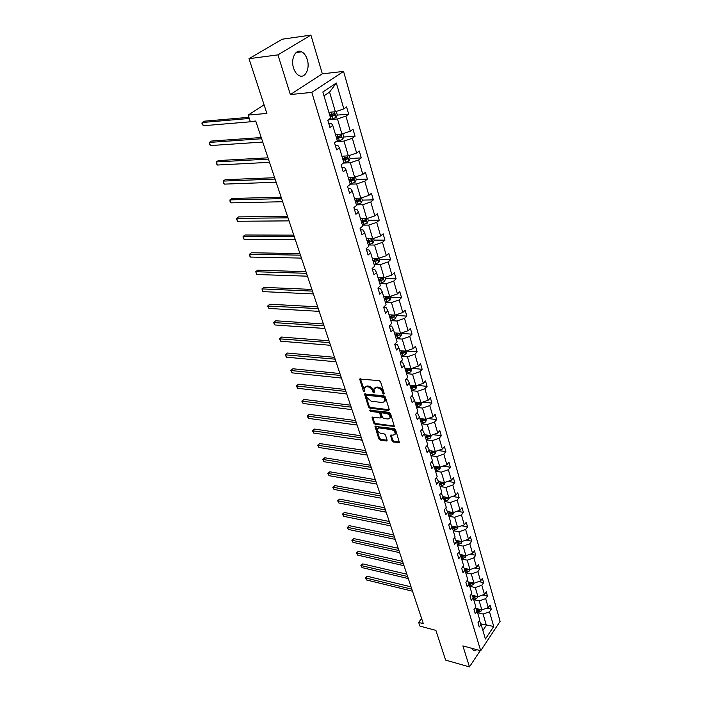 <?xml version="1.0" encoding="UTF-8"?>
<svg xmlns="http://www.w3.org/2000/svg" width="702" height="702" viewBox="0 0 702 702"><rect width="100%" height="100%" fill="white"/><g stroke="black" fill="none" stroke-linecap="round" stroke-linejoin="round"><path stroke-width="1.05" d="M383.696 394.05L384.205 393.383L380.598 381.853L379.194 380.642L359.67 379.036L363.355 391.04L364.803 391.628L364.303 387.794L366.523 386.679L368.076 386.846C370.165 387.276 371.639 388.539 372.508 390.645L372.973 392.12L374.438 392.708L373.955 388.882L376.219 387.732L377.799 387.908C379.905 388.338 381.397 389.619 382.257 391.734L383.696 394.05M472.051 648.385L473.569 650.684L477.044 649.745M307.257 59.503C306.054 55.695 304.203 53.133 301.72 51.808C295.744 48.438 290.452 58.836 293.559 68.033C294.779 71.771 296.604 74.289 299.034 75.579C305.054 78.949 310.275 68.638 307.257 59.503M248.999 58.687L282.222 39.207L310.916 35.1L277.948 54.87L248.999 58.687L266.892 113.426L248.139 115.093L250.289 121.499L255.739 121.042L423.341 623.666L418.664 622.42L419.91 626.105L435.898 630.378L445.612 660.099L469.462 666.9L480.238 650.614M392.085 440.856L393.436 442.023L399.385 442.444L395.586 429.773L394.217 428.597L374.982 426.404L378.869 438.952L380.212 440.101L386.407 441.005L387.109 440.136L385.468 435.003L384.117 433.836L381.028 433.406C378.422 432.529 377.22 431.002 377.404 428.817L379.273 427.939L391.47 429.606C394.103 430.475 395.323 432.011 395.129 434.213L393.208 435.117L390.444 435.161L392.085 440.856L392.751 440.119L394.103 441.277L399.324 442.032L398.657 442.786M277.948 54.87L290.365 94.551L311.802 92.383L480.694 650.736L462.89 645.884L469.462 666.9M388.539 410.486L389.259 409.556L385.319 396.963L383.933 395.77L364.496 393.971L368.524 407.002L369.884 408.169L388.539 410.486L389.224 409.749L370.577 407.441L369.884 408.169M390.496 413.522L394.366 426.43L375.096 424.28L373.745 423.113L372.051 417.348L380.23 417.988L380.932 417.076L379.817 413.583L378.448 412.407L370.638 411.416L369.682 410.196L389.119 412.328L390.496 413.522M479.431 620.629L481.046 624.297L479.238 626.983L477.974 622.771L479.799 620.085L477.123 611.1L475.289 613.776L474.008 609.494L475.859 606.818L473.139 597.683L471.279 600.35L469.971 595.998L471.849 593.33L469.085 584.038L467.19 586.688L465.874 582.265L467.769 579.615L464.961 570.156L463.039 572.806L461.697 568.304L463.618 565.663L460.758 556.045L458.818 558.678L457.45 554.097L459.398 551.465L456.493 541.681L454.527 544.304L453.132 539.645L455.107 537.021L452.149 527.07L450.157 529.677L448.736 524.938L450.745 522.332L447.727 512.197L445.709 514.794L444.261 509.968L446.296 507.37L443.234 497.06L441.181 499.64L439.706 494.726L441.769 492.155L438.653 481.651L436.565 484.222L435.073 479.22L437.17 476.658L433.985 465.961L431.87 468.515L430.352 463.417L432.476 460.881L429.238 449.991L427.097 452.518L425.544 447.332L427.702 444.805L424.403 433.722L422.227 436.232L420.647 430.949L422.841 428.439L419.48 417.146L417.269 419.638L415.654 414.259L417.883 411.767L414.461 400.263L412.214 402.737L410.573 397.244L412.829 394.778L409.345 383.055L407.063 385.503L405.396 379.914L407.686 377.474L404.133 365.523L401.816 367.945L400.114 362.25L402.439 359.828L398.824 347.648L396.472 350.044L394.735 344.234L397.095 341.839L393.401 329.422L391.014 331.792L389.241 325.868L391.646 323.499L387.881 310.837L385.451 313.18L383.643 307.134L386.091 304.8L382.248 291.874L379.773 294.199L377.93 288.031L380.414 285.723L376.5 272.543L373.99 274.824L372.104 268.533L374.631 266.26L370.638 252.808L368.076 255.063L366.163 248.64L368.725 246.393L364.645 232.669L362.048 234.889L360.091 228.334L362.706 226.123L358.538 212.109L355.896 214.294L353.896 207.608L356.555 205.432L352.299 191.128L349.614 193.269L347.569 186.434L350.272 184.301L345.928 169.691L343.19 171.797L341.111 164.812L343.857 162.724L339.426 147.797L336.635 149.859L334.503 142.725L337.311 140.681L332.774 125.43L329.94 127.448L327.764 120.156L330.616 118.164L322.841 92.006L336.337 82.994L343.84 108.889L346.595 106.958L348.666 114.145L345.919 116.093L350.298 131.195L353.009 129.221L355.036 136.258L352.343 138.25L356.625 153.036L359.284 151.018L361.267 157.906L358.625 159.942L362.82 174.421L365.435 172.359L367.374 179.107L364.777 181.177L368.883 195.367L371.455 193.261L373.359 199.877L370.796 201.983L374.824 215.883L377.351 213.75L379.22 220.226L376.702 222.367L380.651 235.986L383.134 233.819L384.959 240.163L382.485 242.348L386.354 255.695L388.803 253.483L390.593 259.705L388.162 261.925L391.944 275.008L394.357 272.771L396.112 278.87L393.717 281.116L397.429 293.945L399.798 291.672L401.526 297.657L399.166 299.93L402.808 312.513L405.142 310.214L406.835 316.084L404.51 318.383L408.081 330.721L410.38 328.404L412.039 334.161L409.757 336.486L413.259 348.596L415.523 346.244L417.146 351.895L414.9 354.247L418.339 366.119L420.559 363.75L422.156 369.296L419.945 371.674L423.324 383.327L425.509 380.932L427.079 386.372L424.894 388.776L428.211 400.21L430.37 397.797L431.905 403.141L429.756 405.563L433.011 416.786L435.135 414.355L436.644 419.594L434.529 422.042L437.723 433.064L439.821 430.616L441.304 435.758L439.215 438.223L442.357 449.052L444.419 446.577L445.875 451.632L443.822 454.115L446.902 464.75L448.938 462.258L450.368 467.225L448.341 469.717L451.368 480.168L453.378 477.667L454.782 482.546L452.781 485.056L455.756 495.322L457.73 492.804L459.117 497.595L457.142 500.122L460.064 510.214L462.021 507.678L463.373 512.39L461.433 514.926L464.303 524.842L466.233 522.297L467.567 526.93L465.645 529.483L468.471 539.224L470.366 536.661L471.683 541.216L469.796 543.787L472.569 553.369L474.438 550.798L475.728 555.273L473.868 557.844L476.597 567.269L478.439 564.689L479.712 569.085L477.869 571.674L480.554 580.94L482.371 578.343L483.625 582.678L481.809 585.275L484.45 594.383L486.249 591.786L487.469 596.042L485.679 598.648L488.276 607.607L490.049 605.001L491.26 609.187L489.496 611.802L493.743 626.474L485.424 639.004L481.046 624.297M311.802 92.383L343.559 71.42L500.122 621.367L480.694 650.736M473.71 599.596L479.203 600.921L481.835 609.871L475.938 608.415M481.835 609.871L488.276 607.607M479.203 600.921L485.679 598.648M475.473 607.37L477.123 611.1M469.752 586.275L475.28 587.556L477.957 596.656L472.06 595.261M477.957 596.656L484.45 594.383M475.28 587.556L481.809 585.275M471.454 593.892L473.139 597.683M469.717 586.161L473.587 584.459L474.017 583.23L468.111 581.879M480.554 580.94L474.008 583.23L471.288 573.982L465.724 572.735M471.288 573.982L477.869 571.674M467.356 580.185L469.085 584.038M461.626 558.959L467.225 560.17L469.989 569.576L464.136 568.278M469.989 569.576L476.597 567.269M467.225 560.17L473.868 557.844M463.197 566.251L464.961 570.156M457.467 544.954L463.092 546.121L465.909 555.694L460.038 554.44M465.909 555.694L472.569 553.369M463.092 546.121L469.796 543.787M458.959 552.07L460.758 556.045M453.238 530.712L458.897 531.835L461.758 541.567L455.896 540.373M461.758 541.567L468.471 539.224M458.897 531.835L465.645 529.483M454.642 537.635L456.493 541.681M448.929 516.224L454.624 517.304L457.528 527.202L451.684 526.061M457.528 527.202L464.303 524.842M454.624 517.304L461.433 514.926M450.254 522.964L452.149 527.07M444.55 501.482L450.272 502.518L453.238 512.592L447.411 511.504M453.238 512.592L460.064 510.214M450.272 502.518L457.142 500.122M445.709 508.125L447.727 512.197M440.093 486.486L445.849 487.469L448.859 497.718L443.059 496.691M448.859 497.718L455.756 495.322M445.849 487.469L452.781 485.056M441.075 493.015L443.234 497.06M435.556 471.217L441.347 472.148L444.41 482.59L438.636 481.625M444.41 482.59L451.368 480.168M441.347 472.148L448.341 469.717M436.354 477.65L438.653 481.651M430.931 455.686L436.758 456.563L439.882 467.181L434.082 466.268M439.882 467.181L446.902 464.75M436.758 456.563L443.822 454.115M431.537 461.995L432.142 462.091L433.985 465.961M426.228 439.864L432.09 440.689L435.275 451.509L429.44 450.649M435.275 451.509L442.357 449.052M432.09 440.689L439.215 438.223M426.623 446.068L427.404 446.182L429.238 449.991M421.446 423.762L427.342 424.526L430.58 435.538L424.71 434.74M430.58 435.538L437.723 433.064M427.342 424.526L434.529 422.042M421.612 429.843L422.586 429.975L424.403 433.722M416.567 407.362L422.499 408.073L425.798 419.287L419.893 418.541M425.798 419.287L433.011 416.786M422.499 408.073L429.756 405.563M416.488 413.329L417.672 413.478L419.48 417.146M411.609 390.654L417.567 391.304L420.928 402.729L414.987 402.044M420.928 402.729L428.211 400.21M417.567 391.304L424.894 388.776M411.258 396.507L412.671 396.665L414.461 400.263M406.546 373.639L412.548 374.219L415.97 385.863L409.994 385.24M415.97 385.863L423.324 383.327M412.548 374.219L419.945 371.674M405.905 379.37L407.572 379.536L409.345 383.055M401.395 356.3L407.432 356.818L410.916 368.682L404.905 368.12M410.916 368.682L418.339 366.119M407.432 356.818L414.9 354.247M400.438 361.907L402.378 362.083L404.133 365.523M396.147 338.636L402.211 339.084L405.765 351.167L399.719 350.675M405.765 351.167L413.259 348.596M402.211 339.084L409.757 336.486M394.849 344.112L397.086 344.287L398.824 347.648M390.795 320.63L396.902 320.998L400.517 333.327L394.436 332.897M400.517 333.327L408.081 330.721M396.902 320.998L404.51 318.383M389.277 325.991L391.681 326.149L393.401 329.422M385.337 302.272L391.479 302.571L395.173 315.137L389.057 314.777M395.173 315.137L402.808 312.513M391.479 302.571L399.166 299.93M383.757 307.529L386.179 307.66L387.881 310.837M379.773 283.547L385.951 283.775L389.715 296.586L383.564 296.305M389.715 296.586L397.429 293.945M385.951 283.775L393.717 281.116M378.132 288.697L380.572 288.794L382.248 291.874M374.096 264.461L380.317 264.61L384.161 277.676L377.966 277.474M384.161 277.676L391.944 275.008M380.317 264.61L388.162 261.925M372.393 269.498L374.842 269.559L376.5 272.543M368.313 244.989L374.561 245.051L378.483 258.38L372.253 258.266M378.483 258.38L386.354 255.695M374.561 245.051L382.485 242.348M366.541 249.903L368.998 249.938L370.638 252.808M362.407 225.131L368.699 225.105L372.701 238.706L366.435 238.671M372.701 238.706L380.651 235.986M368.699 225.105L376.702 222.367M360.565 229.914L363.039 229.905L364.645 232.669M356.379 204.861L362.715 204.738L366.795 218.62L360.486 218.673M366.795 218.62L374.824 215.883M362.715 204.738L370.796 201.983M354.466 209.503L356.958 209.468L358.538 212.109M350.237 184.17L356.598 183.959L360.767 198.131L354.422 198.28M360.767 198.131L368.883 195.367M356.598 183.959L364.777 181.177M348.236 188.68L350.746 188.601L352.299 191.128M343.638 163.075L350.359 162.741L354.615 177.211L348.236 177.448M354.615 177.211L362.82 174.421M350.359 162.741L358.625 159.942M341.883 167.409L344.41 167.295L345.928 169.691M337.223 141.514L343.989 141.076L348.332 155.853L341.918 156.195M348.332 155.853L356.625 153.036M343.989 141.076L352.343 138.25M335.389 145.691L337.934 145.542L339.426 147.797M330.677 119.498L337.486 118.954L341.918 134.038L335.468 134.486M341.918 134.038L350.298 131.195M337.486 118.954L345.919 116.093M328.764 123.508L331.318 123.315L332.774 125.43M336.337 82.994L329.589 92.085L335.372 111.758L328.878 112.311M335.372 111.758L343.84 108.889M290.365 94.551L322.341 73.833L310.916 35.1M322.341 73.833L343.559 71.42M264.092 104.861L248.139 115.093M421.595 618.418L418.664 622.42M482.879 630.449L486.363 625.254L483.073 614.057L477.606 612.697M480.852 623.85L493.743 626.474M329.589 92.085L323.982 95.849M483.073 614.057L489.496 611.802M329.887 115.707L332.529 115.488M337.206 115.102L348.666 114.145M336.363 137.513L339.592 137.294M343.726 137.013L355.036 136.258M342.708 158.863L346.156 158.687M350.07 158.485L361.267 157.906M349.684 179.756L352.492 179.651M356.239 179.51L367.374 179.107M355.616 202.29L359.749 200.895L359.775 199.271L356.958 200.237L358.652 200.193M362.293 200.114L373.359 199.877M363.812 220.34L364.663 220.331M368.217 220.305L379.22 220.226M374.026 240.093L384.959 240.163M379.721 259.494L390.593 259.705M385.31 278.518L396.112 278.87M390.786 297.165L401.526 297.657M396.156 315.461L406.835 316.084M401.421 333.415L412.039 334.161M406.598 351.026L417.146 351.895M411.907 368.339L422.156 369.296M417.418 385.363L427.079 386.372M422.788 402.088L431.905 403.141M428.036 418.515L436.644 419.594M433.152 434.652L441.304 435.758M438.162 450.5L445.875 451.632M443.059 466.084L450.368 467.225M447.85 481.397L454.782 482.546M452.536 496.446L459.117 497.595M457.125 511.231L463.373 512.39M461.626 525.78L467.567 526.93M466.031 540.075L471.683 541.216M470.358 554.141L475.728 555.273M474.596 567.962L479.712 569.085M478.755 581.572L483.625 582.678M482.836 594.945L487.469 596.042M486.846 608.116L491.26 609.187M384.169 393.269L382.95 391.005C382.09 388.882 380.607 387.609 378.492 387.179L377.799 387.908M374.728 387.995L376.921 387.004L378.492 387.179M365.075 386.916L367.225 385.951L368.778 386.126C370.867 386.548 372.341 387.82 373.201 389.926L374.394 392.164M360.328 378.685L364.759 391.075M365.145 393.629L369.217 406.274L370.577 407.441M384.213 397.973L383.239 397.139L366.795 395.244L366.312 395.902L366.813 397.437L371.191 401.211L382.414 402.544L384.714 401.404L384.213 397.973L384.907 397.244L383.933 396.402L383.239 397.139M366.505 395.279L367.497 394.524L383.933 396.402M384.652 401.544L385.398 400.675L385.389 398.797L384.705 399.526M384.907 397.244L385.389 398.797M393.647 426.781L394.322 426.035L375.772 423.552L375.096 424.28M372.701 417.006L374.42 422.385L375.772 423.552M381.353 417.19L380.493 412.846L379.133 411.67L371.332 410.688L370.638 411.416M370.428 409.994L371.332 410.688M388.074 419.006L390.005 418.076C390.207 415.821 388.978 414.259 386.311 413.399L381.967 412.846L381.265 413.768L382.379 417.26L383.74 418.445L388.074 419.006M390.681 417.33L390.005 418.076L390.681 417.33C390.882 415.075 389.654 413.522 386.995 412.662L386.311 413.399M381.519 412.908L382.651 412.109L386.995 412.662M391.084 434.819L392.751 440.119M395.147 434.196L395.796 433.467C395.989 431.265 394.77 429.729 392.137 428.861L391.47 429.606M378.08 428.08L379.949 427.202L392.137 428.861M375.623 426.07L379.536 438.215L380.879 439.364L387.144 440.268M336.258 111.451L337.285 114.935L336.056 117.515L327.799 120.296M248.885 117.313L204.273 121.2L202.141 122.517L203.299 125.737L255.844 121.341M330.177 116.699L334.485 115.251L334.459 113.496L329.668 114.979M333.204 113.882L332.801 115.391L330.028 116.199M249.271 118.462L202.141 122.517L201.878 123.192L203.299 125.737M342.804 133.74L343.752 136.96L342.541 139.54L335.538 141.98M261.241 137.531L211.381 141.067L209.293 142.418L210.424 145.568L262.741 142.041M336.741 138.777L341.005 137.338L340.988 135.618L336.24 137.092M339.759 136.004L339.329 137.452L336.583 138.241M261.644 138.75L209.293 142.418L209.468 144.305L210.424 145.568M349.21 155.554L350.079 158.529L348.894 161.109L343.278 163.171M268.006 157.818L218.366 160.556L216.304 161.934L217.418 165.031L269.507 162.329M343.164 160.389L347.385 158.968L347.385 157.274L342.673 158.74M345.867 157.371L345.717 159.056L342.997 159.828M268.436 159.1L216.304 161.934L216.462 163.75L217.418 165.031M355.475 176.913L356.283 179.651L355.115 182.23L350.21 184.1M274.64 177.711L225.219 179.694L223.183 181.09L224.28 184.126L276.14 182.222M349.456 181.555L353.632 180.151L353.641 178.492L348.973 179.94M352.158 178.571L351.974 180.203L349.28 180.967M275.087 179.063L223.183 181.09L223.333 182.845L224.28 184.126M361.618 197.841L362.355 200.351L361.205 202.922L356.362 204.791M281.142 197.218L231.941 198.464L229.94 199.886L231.011 202.869L282.652 201.737M356.362 198.227L356.958 200.237L355.151 200.711M359.749 200.895L355.44 201.676M281.616 198.631L229.94 199.886L230.063 201.579L231.011 202.869M367.637 218.331L368.313 220.63L367.181 223.192L362.381 225.052M287.53 216.365L238.54 216.9L236.574 218.348L237.627 221.27L289.031 220.876M361.662 222.604L365.751 221.227L365.777 219.629L361.197 221.06M365.751 221.227L361.469 221.972M288.022 217.839L236.574 218.348L236.258 218.805L237.627 221.27M373.534 238.417L374.148 240.496L373.025 243.059L368.287 244.91M293.787 235.144L245.024 235.003L243.085 236.46L244.12 239.338L295.296 239.654M367.576 242.515L371.621 241.146L371.665 239.575L367.128 240.997M371.621 241.146L367.383 241.857M294.305 236.671L243.085 236.46L243.173 238.031L244.12 239.338M379.317 258.099L379.87 259.977L378.764 262.53L374.078 264.382M299.938 253.571L251.386 252.773L249.482 254.256L250.491 257.081L301.439 258.09M373.376 262.03L377.386 260.67L377.43 259.126L372.938 260.547M377.386 260.67L373.174 261.346M300.465 255.159L249.482 254.256L249.552 255.765L250.491 257.081M384.977 277.395L385.477 279.08L384.389 281.625L379.747 283.468M305.967 271.665L257.643 270.226L255.756 271.735L256.757 274.508L307.476 276.176M379.062 281.16L383.029 279.817L383.09 278.299L378.632 279.703M383.029 279.817L378.852 280.458M306.511 273.297L255.756 271.735L256.757 274.508M390.531 296.305L390.97 297.806L389.9 300.351L385.31 302.185M311.89 289.417L263.776 287.372L261.925 288.899L262.908 291.62L313.39 293.927M384.635 299.921L388.566 298.587L388.636 297.095L384.213 298.49M388.566 298.587L384.424 299.201M312.451 291.111L261.925 288.899L262.908 291.62M395.981 314.856L396.367 316.172L395.314 318.708L390.768 320.542M317.708 306.853L269.814 304.22L267.988 305.765L268.954 308.441L319.208 311.363M390.11 318.322L393.998 316.997L394.068 315.531L389.689 316.918M393.998 316.997L389.882 317.576M318.278 308.59L267.629 306.037L269.814 304.22M268.954 308.441L267.629 306.037M401.316 333.055L401.658 334.196L400.614 336.723L396.121 338.539M323.411 323.982L275.737 320.779L273.947 322.332L274.886 324.965L324.912 328.483M395.472 336.372L399.324 335.056L399.403 333.608L395.059 334.994M399.324 335.056L395.244 335.609M324.008 325.763L273.578 322.578L275.737 320.779M274.886 324.965L273.578 322.578M406.555 350.895L406.844 351.877L405.826 354.396L401.368 356.212M329.019 340.795L281.563 337.048L279.8 338.618L280.721 341.207L330.519 345.296M400.737 354.08L404.554 352.781L404.642 351.351L400.333 352.729M404.554 352.781L400.5 353.299M329.633 342.62L279.422 338.829L281.563 337.048M280.721 341.207L279.422 338.829M411.697 368.41L410.933 371.744L406.519 373.543M334.529 357.318L287.293 353.036L285.547 354.624L286.46 357.169L336.03 361.811M405.896 371.455L409.678 370.165L409.775 368.761L405.502 370.13M409.678 370.165L405.659 370.656M335.152 359.178L285.161 354.808L287.293 353.036M286.46 357.169L285.161 354.808M416.742 385.6L415.944 388.759L411.574 390.558M339.943 373.543L292.927 368.761L291.207 370.366L292.102 372.859L341.435 378.036M410.968 388.504L414.715 387.232L414.812 385.846L410.582 387.206M414.715 387.232L410.723 387.688M340.575 375.456L290.812 370.507L292.927 368.761M292.102 372.859L290.812 370.507M421.7 402.465L420.867 405.475L416.54 407.265M345.261 389.496L298.455 384.222L296.762 385.837L297.648 388.294L346.753 393.98M415.944 405.247L419.656 403.975L419.761 402.615L415.566 403.966M419.656 403.975L415.698 404.413M345.91 391.444L296.367 385.951L298.455 384.222M297.648 388.294L296.367 385.951M426.562 419.024L425.702 421.876L421.419 423.666M350.491 405.168L303.905 399.42L302.229 401.044L303.097 403.466L351.983 409.643M424.271 419.094L420.454 420.428M420.823 421.683L424.499 420.428L424.701 419.147M424.499 420.428L420.577 420.831M351.149 407.151L301.825 401.14L303.905 399.42M303.097 403.466L301.825 401.14M431.335 435.284L430.44 437.987L426.202 439.768M355.624 420.577L309.257 414.373L307.608 416.014L308.459 418.383L357.116 425.043M428.904 435.345L425.254 436.591M425.623 437.82L429.264 436.574L429.527 435.398M429.264 436.574L425.368 436.96M356.3 422.595L307.195 416.075L309.257 414.373M308.459 418.383L307.195 416.075M436.021 451.246L435.1 453.817L430.905 455.58M360.679 435.723L314.522 429.071L312.899 430.73L313.733 433.064L362.162 440.189M433.555 451.254L429.975 452.457M430.335 453.667L433.941 452.439L434.24 451.351M433.941 452.439L430.072 452.799M361.363 437.776L312.478 430.765L314.522 429.071M313.733 433.064L312.478 430.765M440.593 466.935L439.68 469.357L435.521 471.121M365.645 450.614L319.7 443.541L318.094 445.208L318.927 447.499L367.128 455.072M438.083 466.9L434.608 468.05M434.959 469.243L438.539 468.015L438.864 467.023M438.539 468.015L434.696 468.357M366.339 452.702L317.673 445.217L319.7 443.541M318.927 447.499L317.673 445.217M445.015 482.379L444.182 484.626L440.057 486.381M370.524 465.259L324.798 457.774L323.218 459.45L324.026 461.705L372.007 469.708M442.541 482.274L439.162 483.371M439.505 484.538L443.059 483.318L443.392 482.414M443.059 483.318L439.241 483.634M371.226 467.374L322.788 459.433L324.798 457.774M324.026 461.705L322.788 459.433M449.368 497.542L448.596 499.631L444.515 501.377M375.324 479.668L329.817 471.779L328.255 473.464L329.054 475.693L376.807 484.099M446.92 497.376L443.638 498.42M443.98 499.57L447.49 498.359L447.832 497.534M447.49 498.359L443.708 498.657M376.044 481.809L327.825 473.429L329.817 471.779M329.054 475.693L327.825 473.429M453.65 512.442L452.939 514.382L448.894 516.119M380.054 493.831L334.749 485.565L333.213 487.258L333.994 489.443L381.528 498.262M451.228 512.214L448.034 513.206M448.367 514.338L451.851 513.144L452.185 512.399M451.851 513.144L448.095 513.416M380.774 496.007L332.774 487.197L334.749 485.565M333.994 489.443L332.774 487.197M457.853 527.088L457.213 528.878L453.202 530.607M384.696 507.774L339.61 499.131L338.092 500.833L338.864 502.992L386.17 512.188M455.458 526.798L452.351 527.746M452.685 528.852L456.133 527.667L456.467 527M456.133 527.667L452.404 527.922M385.433 509.977L337.644 500.754L339.61 499.131M338.864 502.992L337.644 500.754M461.995 541.488L461.407 543.12L457.432 544.849M389.268 521.481L344.392 512.486L342.892 514.197L343.655 516.321L390.742 525.895M459.626 541.137L456.598 542.032M456.923 543.129L460.67 541.347M460.345 541.944L456.642 542.181M390.014 523.71L342.444 514.092L344.392 512.486M343.655 516.321L342.444 514.092M466.067 555.633L465.531 557.134L461.6 558.853M393.769 534.977L349.105 525.631L347.622 527.351L348.368 529.44L395.235 539.382M463.724 555.229L460.775 556.089M461.091 557.16L464.794 555.457M464.487 555.993L460.81 556.203M394.524 537.232L347.622 527.351L349.105 525.631M348.368 529.44L347.165 527.228M470.068 569.55L469.594 570.91L465.689 572.621M398.201 548.262L353.738 538.583L352.272 540.312L353.009 542.365L399.666 552.649M467.751 569.076L464.847 569.91M465.198 570.954L468.848 569.322M468.559 569.796L464.882 569.998M398.955 550.535L352.272 540.312L351.816 540.163L353.738 538.583M353.009 542.365L351.816 540.163M402.562 561.328L358.301 551.333L356.862 553.062L357.59 555.089L404.019 565.707M471.718 582.704L468.839 583.502M469.226 584.52L472.841 582.958M472.569 583.371L468.875 583.564M403.325 563.627L356.862 553.062L356.397 552.904L358.301 551.333M357.59 555.089L356.397 552.904M477.904 596.647L477.509 597.788L473.674 599.482M406.853 574.201L362.802 563.89L361.372 565.628L362.092 567.62L408.31 578.571M475.614 596.103L472.779 596.875M473.192 597.867L476.755 596.375M476.509 596.726L472.797 596.911M407.625 576.517L361.372 565.628L360.907 565.443L361.477 564.75L362.802 563.89M362.092 567.62L360.907 565.443M481.73 609.845L481.37 610.898L477.571 612.583M411.074 586.863L367.225 576.254L365.821 578L366.523 579.966L412.53 591.224M479.457 609.283L476.649 610.029L480.607 609.564M477.079 611.003L480.379 609.862M411.855 589.206L365.821 578L365.356 577.799L367.225 576.254M366.523 579.966L365.356 577.799M382.95 391.005L382.257 391.734M376.921 387.004L376.219 387.732M373.675 391.4L372.973 392.12M373.201 389.926L372.508 390.645M368.778 386.126L368.076 386.846M367.225 385.951L366.523 386.679M364.057 390.321L363.355 391.04M360.38 378.948L359.67 379.659M383.415 392.488L382.722 393.217M369.217 406.274L368.524 407.002M365.198 393.848L364.505 394.577M367.497 394.524L366.795 395.244M374.42 422.385L373.745 423.113M372.744 417.181L372.06 417.918M381.607 416.339L380.932 417.076M380.493 412.846L379.817 413.583M379.133 411.67L378.448 412.407M382.651 412.109L381.967 412.846M391.119 434.968L390.452 435.705M379.949 427.202L379.273 427.939M387.074 440.268L386.407 441.005M380.879 439.364L380.212 440.101M379.536 438.215L378.869 438.952M375.667 426.228L374.991 426.965M394.103 441.277L393.436 442.023M336.082 117.453L334.433 111.837M331.546 114.461L330.861 112.144M332.862 118.892L332.055 116.172M332.801 115.391L334.485 115.251M342.567 139.479L340.988 134.1M338.101 136.583L337.443 134.345M339.382 140.918L338.601 138.259M339.329 137.452L341.005 137.338M348.92 161.039L347.411 155.897M344.515 158.24L343.883 156.09M345.779 162.495L345.007 159.889M345.717 159.056L347.385 158.968M355.142 182.16L353.694 177.246M350.798 179.458L350.184 177.378M352.035 183.617L351.281 181.063M351.974 180.203L353.632 180.151M361.24 202.852L359.854 198.148M358.169 204.308L357.423 201.816M367.207 223.131L365.882 218.629M362.987 220.595L362.416 218.664M364.171 224.587L363.452 222.139M373.06 242.997L371.788 238.698M368.901 240.54L368.348 238.68M370.059 244.463L369.349 242.058M378.79 262.469L377.588 258.362M374.692 260.1L374.157 258.301M375.833 263.934L375.131 261.583M384.415 281.563L383.266 277.641M380.37 279.264L379.861 277.536M381.484 283.029L380.8 280.721M389.926 300.289L388.829 296.542M385.942 298.06L385.442 296.393M387.03 301.755L386.363 299.491M395.34 318.647L394.287 315.084M391.4 316.497L390.926 314.891M392.471 320.121L391.821 317.901M400.64 336.662L399.64 333.266M396.762 334.582L396.297 333.029M397.815 338.136L397.165 335.96M405.853 354.334L404.896 351.097M402.018 352.325L401.57 350.825M403.045 355.809L402.413 353.676M410.96 371.674L410.047 368.603M407.169 369.735L406.748 368.287M408.187 373.148L407.564 371.06M415.97 388.697L415.11 385.775M412.232 386.82L411.82 385.424M413.232 390.172L412.618 388.118M420.893 405.414L420.068 402.632M417.199 403.589L416.804 402.255M418.181 406.888L417.585 404.87M425.719 421.814L424.947 419.173M422.077 420.05L421.7 418.769M423.043 423.288L422.455 421.305M430.466 437.925L429.729 435.424M426.869 436.223L426.5 434.986M427.808 439.399L427.237 437.451M435.126 453.755L434.433 451.377M431.572 452.106L431.221 450.912M432.502 455.221L431.932 453.308M439.706 469.296L439.048 467.049M436.196 467.699L435.854 466.549M437.1 470.77L436.547 468.892M444.199 484.564L443.576 482.449M440.733 483.02L440.408 481.914M441.628 486.038L441.084 484.187M448.622 499.57L448.034 497.578M445.2 498.078L444.884 497.016M446.077 501.044L445.533 499.227M452.966 514.32L452.413 512.434M449.578 512.881L449.28 511.855M450.438 515.786L449.912 514.004M457.23 528.817L456.712 527.044M453.887 527.421L453.597 526.439M454.738 530.282L454.22 528.527M461.433 543.067L460.942 541.4M458.125 541.716L457.844 540.768M458.959 544.533L458.45 542.804M465.558 557.072L465.101 555.519M462.285 555.773L462.021 554.861M463.109 558.538L462.6 556.844M469.612 570.849L469.19 569.401M466.382 569.594L466.119 568.717M467.19 572.314L466.69 570.647M473.604 584.397L473.209 583.046M470.41 583.187L470.156 582.344M471.2 585.863L470.717 584.222M477.527 597.727L477.158 596.472M474.368 596.551L474.131 595.752M475.149 599.183L474.666 597.569M481.388 610.837L481.046 609.678M478.264 609.705L478.036 608.932M479.027 612.293L478.562 610.705M296.086 52.553L301.72 51.808M385.398 400.675L384.714 401.404M381.616 416.909L380.932 417.646M395.796 433.467L395.129 434.213M333.968 113.54L334.459 113.496M340.514 135.653L340.988 135.618M346.928 157.301L347.385 157.274"/></g></svg>
